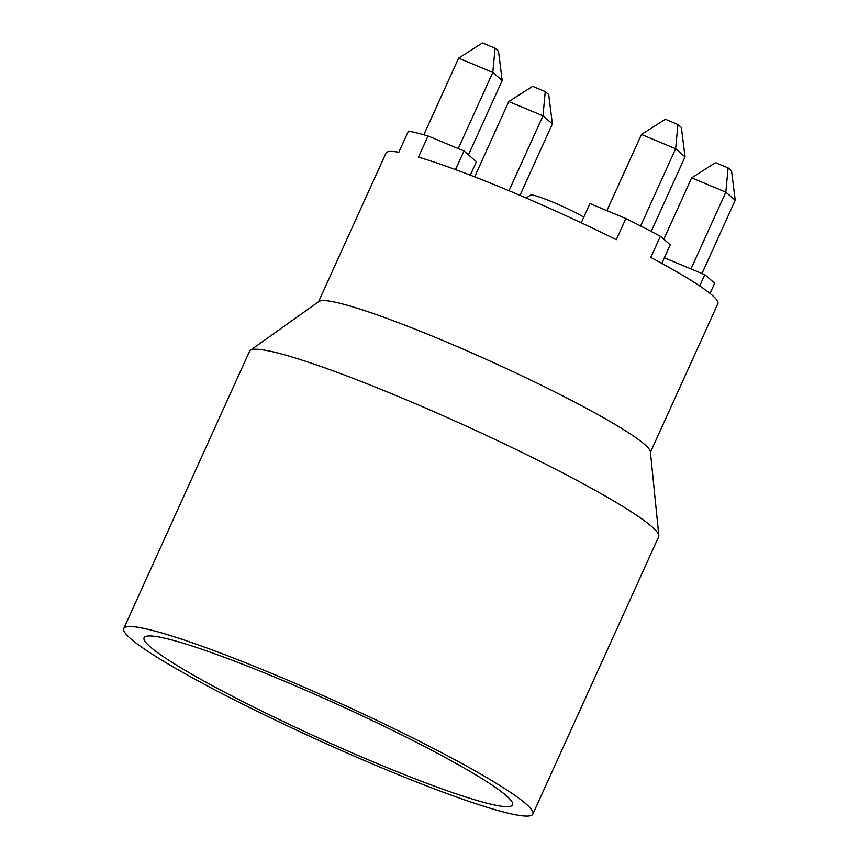 <?xml version="1.0" encoding="UTF-8"?>
<svg xmlns="http://www.w3.org/2000/svg" width="859" height="859" viewBox="0 0 859 859"><rect width="100%" height="100%" fill="white"/><g stroke="black" fill="none" stroke-linecap="round" stroke-linejoin="round"><path stroke-width="1.29" d="M318.549 301.745L386.002 153.042A182.215 17.287 -155.6 0 1 398.823 152.268L408.422 131.105A182.215 17.287 24.4 0 1 417.195 133.005A182.215 17.287 24.4 0 1 428.05 135.98L463.978 150.969L476.391 161.707L470.292 175.172M581.232 222.792L589.95 203.551L625.878 218.551L616.29 239.704A182.215 17.287 -155.6 0 0 418.451 157.133L428.05 135.98M650.435 452.296L717.888 303.592A182.215 17.287 -155.6 0 0 650.778 257.421L660.367 236.268L670.235 244.794L661.795 263.391M625.878 218.551A182.215 17.287 24.4 0 1 660.367 236.268M250.366 350.289L319 301.423A182.215 17.287 24.4 0 1 339.949 303.302A182.215 17.287 24.4 0 1 504.974 367.91A182.215 17.287 24.4 0 1 644.465 444.296A182.215 17.287 24.4 0 1 650.381 451.748L658.821 535.576A224.596 21.303 -155.6 0 0 651.53 526.395A224.596 21.303 24.4 0 0 436.748 412.921A224.596 21.303 24.4 0 0 250.366 350.289A224.596 21.303 24.4 0 0 249.572 351.213L123.782 628.52A224.596 21.303 24.4 0 1 305.353 687.769A224.596 21.303 24.4 0 1 525.74 803.702A224.596 21.303 -155.6 0 1 532.859 814.085L658.649 536.778A224.596 21.303 -155.6 0 0 658.821 535.576M710.039 293.434L714.677 283.212L704.809 274.687L699.698 285.95M664.34 257.797L704.809 274.687M474.63 176.847L508.786 101.545L542.985 115.815L552.369 123.932L519.963 195.358M509 190.73L542.985 115.815L545.25 91.602L548.708 94.587L552.369 123.932M508.786 101.545L532.655 86.34L545.25 91.602M123.782 628.52A224.596 21.303 24.4 0 0 130.901 638.903A224.596 21.303 -155.6 0 0 351.288 754.836A224.596 21.303 -155.6 0 0 532.859 814.085M150.508 647.085A202.284 19.188 24.4 0 1 144.999 636.787A202.284 19.188 24.4 0 1 313.567 693.707A202.284 19.188 24.4 0 1 506.134 795.509A202.284 19.188 -155.6 0 1 512.662 803.562A202.284 19.188 -155.6 0 1 354.928 754.073A202.284 19.188 -155.6 0 1 150.508 647.085M701.986 273.506L735.218 200.254L731.557 170.909L728.099 167.913L725.834 192.137L735.218 200.254M691.001 268.921L725.834 192.137L691.635 177.867L663.803 239.232M728.099 167.913L715.504 162.662L691.635 177.867M463.978 150.969L455.517 169.61M640.61 225.96L675.646 148.736L685.031 156.853L681.37 127.508L677.912 124.523L665.317 119.261L641.448 134.466L675.646 148.736L677.912 124.523M651.197 231.425L685.031 156.853M606.905 210.627L641.448 134.466M526.256 198.064L530.433 195.09A33.372 3.168 24.4 0 1 551.564 201.597A33.372 3.168 24.4 0 1 583.798 217.123M423.841 134.766L458.599 58.154L492.798 72.424L502.182 80.542L468.466 154.856M458.244 148.586L492.798 72.424L495.063 48.211L498.521 51.196L502.182 80.542M458.599 58.154L482.468 42.95L495.063 48.211"/></g></svg>
